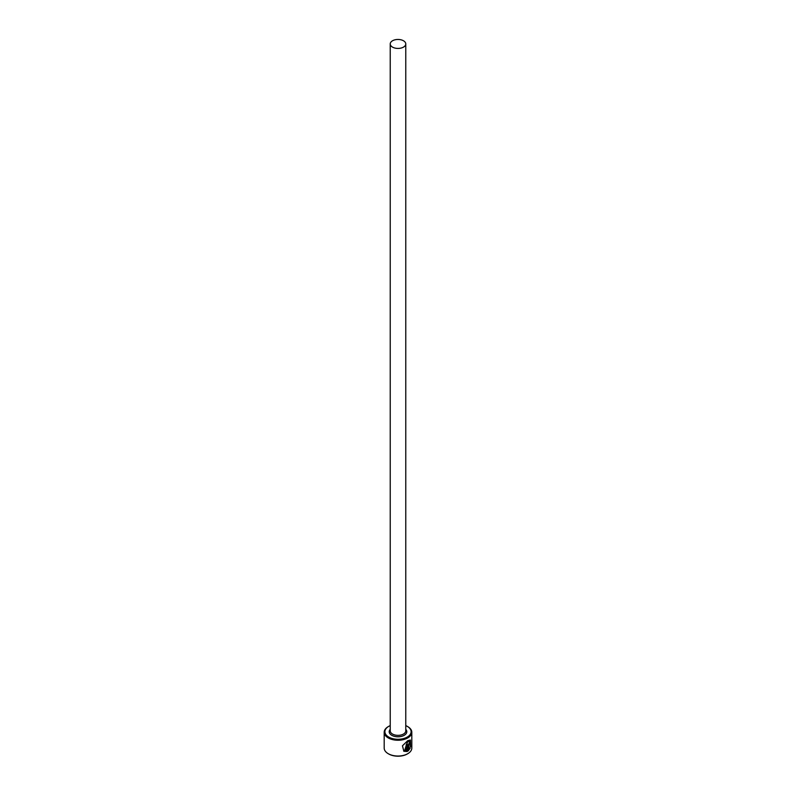 <?xml version="1.0" encoding="UTF-8"?>
<svg xmlns="http://www.w3.org/2000/svg" width="796" height="796" viewBox="0 0 796 796"><rect width="100%" height="100%" fill="white"/><g stroke="black" fill="none" stroke-linecap="round" stroke-linejoin="round"><path stroke-width="1.19" d="M404.726 750.26L407.443 741.613L409.95 741.305L407.691 741.753L404.726 750.26L406.199 750.648L406.199 744.598A13.811 7.97 0 0 0 407.214 744.121L407.214 751.514L403.861 751.265L402.458 745.812L407.691 740.688L410.398 740.071L410.597 746.917L409.95 741.305M403.741 751.195L407.214 751.514M408.975 749.066L409.691 747.892L410.169 748.17L408.139 750.986L408.139 745.185L409.363 742.718L410.378 743.305A13.811 7.97 180 0 1 409.721 743.991L408.975 744.608L408.736 748.927L408.736 744.469L409.482 743.842M390.229 725.614A13.114 7.572 0 0 0 388.727 726.36A13.114 7.572 0 0 0 388.727 737.066A13.114 7.572 0 0 0 407.273 737.066A13.114 7.572 0 0 0 407.273 726.36L407.761 726.639A13.811 7.97 180 0 1 411.811 732.28A13.811 7.97 180 0 1 403.283 739.643A13.811 7.97 180 0 1 388.239 737.912A13.811 7.97 180 0 1 384.189 732.28A13.811 7.97 180 0 1 388.239 726.639A13.811 7.97 180 0 1 388.488 726.499M407.512 753.842A13.114 7.572 180 0 1 407.273 753.981A13.114 7.572 180 0 1 388.727 753.981L388.239 753.703A13.811 7.97 0 0 0 407.761 753.703A13.811 7.97 0 0 0 411.811 748.061L411.811 732.28M392.508 47.113A7.771 4.487 0 0 0 400.975 48.088A7.771 4.487 0 0 0 405.771 43.939A7.771 4.487 0 0 0 403.492 40.775A7.771 4.487 0 0 0 395.025 39.8A7.771 4.487 0 0 0 390.229 43.939A7.771 4.487 0 0 0 392.508 47.113M409.363 742.718L410.139 743.165A13.811 7.97 0 0 1 409.622 743.713L409.373 743.563M384.189 732.28L384.189 748.061A13.811 7.97 0 0 0 388.239 753.703L388.727 753.981M407.761 726.639L407.273 726.36A13.114 7.572 0 0 0 405.771 725.614M407.89 750.847L409.93 748.031L409.452 747.752M410.358 746.777L410.288 740.021M406.975 751.364L406.975 744.25M405.771 43.939L405.771 730.867A7.771 4.487 180 0 1 400.975 735.007A7.771 4.487 180 0 1 392.508 734.041A7.771 4.487 180 0 1 390.229 730.867L390.229 43.939M405.771 729.325A8.806 5.084 180 0 1 403.244 735.793A8.806 5.084 180 0 1 391.771 735.305A8.806 5.084 180 0 1 390.229 729.325"/></g></svg>
